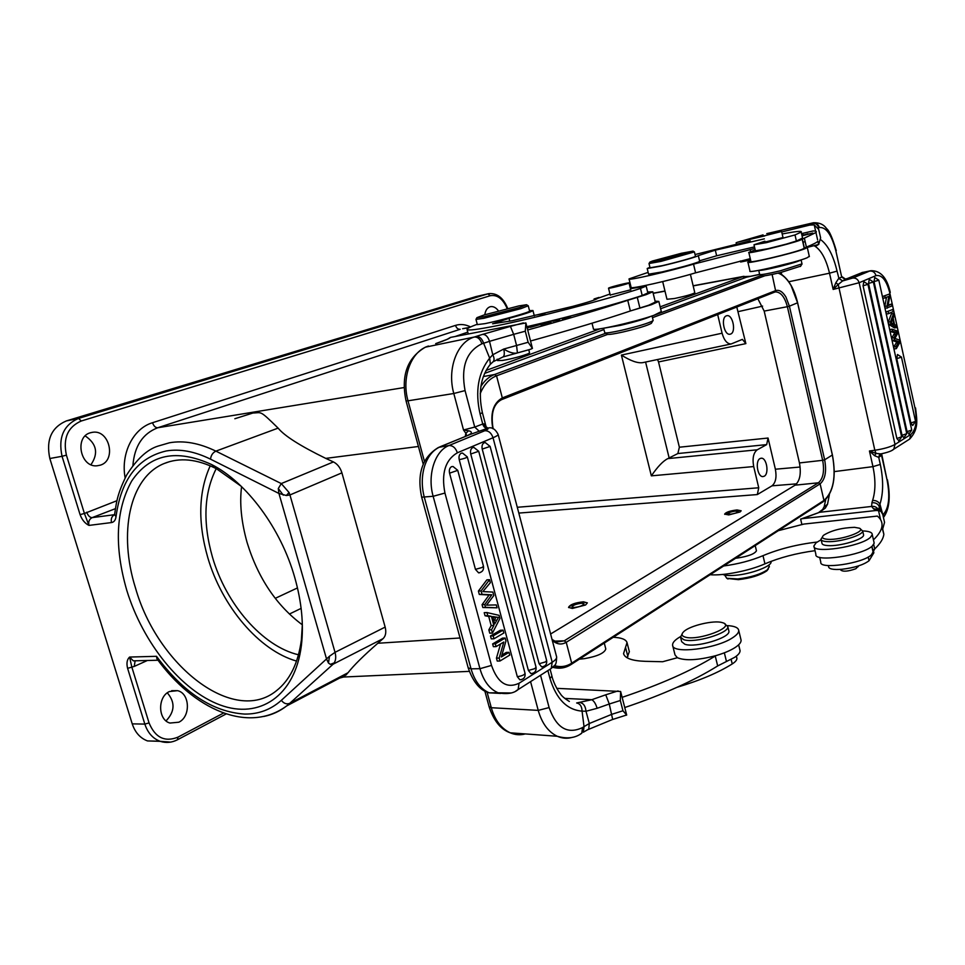 <?xml version="1.0" encoding="UTF-8"?>
<svg xmlns="http://www.w3.org/2000/svg" width="965" height="965" viewBox="0 0 965 965"><rect width="100%" height="100%" fill="white"/><g stroke="black" fill="none" stroke-linecap="round" stroke-linejoin="round"><path stroke-width="1.45" d="M845.038 279.199L847.789 278.378M842.517 281.02L838.235 284.482L835.811 282.817L838.694 278.439L842.698 280.936L838.887 278.33L841.709 277.052L835.859 250.864C831.613 234.676 826.112 226.896 819.381 227.523L818.694 227.764C817.572 224.326 815.328 222.806 811.951 223.217L767.006 233.578L813.037 222.855M834.291 471.608L872.963 466.638L869.441 450.981L874.833 450.257L838.235 284.482L833.157 289.428L829.514 273.192L788.779 281.744M835.811 282.817L833.157 289.428L859.139 282.721L895.013 444.455L910.912 434.395C915.906 429.811 917.305 421.198 915.097 408.533L889.754 292.733C886.449 280.272 881.865 274.567 876.003 275.616C874.941 272.299 872.806 270.779 869.598 271.069L852.65 278.065L842.698 280.936L845.497 279.102L842.083 276.75M870.346 270.815L862.24 272.54L847.451 278.499M880.852 453.912L876.063 453.417L874.555 455.673L878.741 457.386L879.501 454.636M880.394 453.996L878.741 457.386L880.309 464.43C883.518 479.991 883.397 493.248 879.947 504.2L879.332 506.709L880.225 510.859M807.367 247.378L818.634 244.459L820.624 237.909L818.718 229.441L814.219 224.857L809.744 224.049C807.645 224.905 807.572 225.267 809.514 225.135L781.722 231.974M818.211 227.969L819.406 232.493M818.863 244.254L815.341 246.461L814.291 245.834M740.372 260.96L740.625 262.01L750.589 260.019M737.899 242.131L762.905 234.929M764.847 235.882L737.634 242.203L736.126 242.77L736.44 244.109M815.654 231.202L814.219 224.857L811.77 225.014M748.852 252.541L750.903 261.358C747.766 263.795 792.205 253.397 802.204 249.308L806.39 247.088C812.904 244.483 816.752 242.541 817.922 241.262L818.634 244.459M801.553 233.614L813.109 230.961C816.04 230.961 816.981 231.491 815.956 232.529L800.142 240.189C790.094 244.133 745.631 254.664 748.816 252.372L755.197 249.935M802.94 242.167L805.16 241.672M754.847 248.451L693.521 264.145C668.974 271.479 626.755 281.092 629.035 278.909L648.142 272.371M801.891 235.086L803.206 234.628L801.819 234.809M801.987 235.556L807.982 233.795L801.975 235.496M802.048 235.834L812.759 233.06L802.012 235.629M699.553 260.791L716.633 255.785L754.485 246.895M754.027 244.905L755.39 250.779L767.911 248.729L786.198 244.145L796.39 241.021L802.566 238.066L802.41 237.39M647.226 268.596L648.577 274.181L662.062 271.937C678.962 267.968 691.133 264.627 698.576 261.913L699.637 261.189M815.956 232.529L817.596 239.79M629.059 279.018L631.11 287.353C628.878 289.705 671.085 280.248 695.596 272.83L750.275 258.656M806.028 247.233L807.307 247.559L805.051 248.668C793.954 253.216 744.389 264.82 747.887 262.094L750.758 260.719M747.935 262.311L749.974 271.056C746.524 273.964 796.065 262.492 807.114 257.788L809.285 256.316M767.79 268.523L792.156 262.492M802.048 264.084L801.095 259.875C799.165 261.165 791.939 263.385 779.418 266.533C767.621 269.356 760.734 270.634 758.743 270.357L759.648 274.494C761.204 274.941 768.116 273.71 780.396 270.779L801.999 263.867M759.769 274.579L761.868 275.833C763.315 276.255 769.636 275.134 780.842 272.468L800.648 266.171M662.69 281.599L666.96 299.259L674.451 298.523C685.62 296.171 692.412 294.253 694.812 292.769L694.788 292.685M497.53 360.548L502.403 360.452C511.933 359.089 530.509 353.769 529.52 352.72L528.76 349.764M469.243 327.605L462.633 328.715M750.107 276.328L742.676 276.69L745.077 277.715M132.905 465.552C134.424 446.168 142.711 433.575 157.741 427.748L404.033 387.568M339.596 678.093L343.54 677.02L348.015 672.738C353.685 665.476 363.612 655.645 377.822 643.257L383.081 638.625C385.735 636.031 386.422 632.184 385.156 627.093L341.912 472.85C340.283 467.627 337.461 463.984 333.432 461.933L325.748 458.387C300.26 445.927 284.373 435.842 278.125 428.122C259.078 409.51 262.058 412.851 252.975 413.008L234.845 418.738M80.083 514.635C82.013 519.846 84.98 523.428 88.973 525.406L84.413 513.476L80.083 514.635L62.05 456.3L49.83 458.508L132.229 723.859C135.112 732.483 140.202 738.165 147.512 740.927L159.949 741.253M135.595 660.796L133.291 660.844L129.6 657.056C127.006 659.481 126.343 663.232 127.597 668.323L131.843 667.129L129.6 657.056L156.511 656.309L156.897 658.697C193.398 709.142 248.21 734.341 286.75 705.861C279.802 711.277 272.094 714.824 263.626 716.5M294.783 577.613C301.671 601.979 303.866 624.608 301.382 645.513C295.037 696.368 259.175 719.516 220.153 704.993C181.034 690.59 142.917 642.883 126.789 590.375C114.099 546.419 115.728 509.978 131.674 481.053C149.913 454.069 176.571 448.568 211.637 464.551C246.521 482.211 280.924 528.386 294.783 577.613M488.35 293.734L475.89 296.617L66.368 420.921C51.398 427.411 45.886 439.944 49.83 458.508M100.288 465.166C116.644 460.534 109.552 429.546 92.724 432.272L90.396 432.766C74.172 436.904 80.409 467.723 97.055 465.793L100.288 465.166M498.435 310.863C496.058 307.642 493.441 306.243 490.582 306.653L489.991 306.81C487.168 307.847 485.443 310.489 484.792 314.735M85.21 435.927C96.717 443.779 98.635 453.369 90.963 464.684M167.319 692.846C175.304 702.231 174.894 711.579 166.052 720.879M157.669 659.734L156.897 658.697M330.332 664.354L333.118 664.185L334.228 662.871L330.332 664.354L328.462 663.027L326.568 659.071L278.933 493.453L286.34 495.503L289.946 494.961L289.066 492.536L286.34 495.503M328.462 663.027L329.499 656.224L281.358 700.325C270.912 709.637 258.68 714.221 244.676 714.076C212.939 712.025 183.543 692.774 156.511 656.309M334.228 662.871C335.88 660.144 336.146 656.634 335.036 652.34L329.499 656.224M114.702 513.633L114.594 514.538C116.488 503.006 116.463 495.889 126.572 475.166C136.777 459.087 147.295 449.376 158.163 446.059L169.478 442.778C183.82 440.281 199.297 443.068 215.895 451.137L281.285 483.574L278.306 488.531L283.288 495.154M278.306 488.531L278.933 493.453L210.527 459.171C194.701 451.391 179.936 448.653 166.245 450.969C137.814 457.579 121.071 479.484 116.029 516.661L114.594 514.586M333.432 461.933L281.285 483.574L289.066 492.536M759.648 274.337L746.56 277.172L660.615 308.74M603.897 329.572L484.611 373.383M757.851 298.728L764.183 311.092L799.442 462.935C801.36 473.622 799.913 481.04 795.064 485.178L550.605 634.005M800.13 467.024L775.377 469.219L768.056 438.038L679.372 447.217L658.528 361.947L745.873 343.612L736.79 307.027M679.372 447.217L677.864 453.538L667.852 458.604C663.172 460.884 657.672 466.638 651.351 475.854L621.4 355.084C630.543 360.874 637.66 363.395 642.75 362.647L731.096 343.986C727.127 343.926 724.112 340.331 722.085 333.202L621.4 355.084M657.527 359.523L658.528 361.947M768.056 438.038L766.68 444.612L757.248 449.799L667.852 458.604M775.377 469.219C776.825 477.205 775.703 482.741 771.988 485.829L757.32 494.562L758.731 487.771L753.701 466.553C752.23 458.375 753.412 452.79 757.248 449.799M764.232 476.228C769.274 473.815 766.753 457.82 761.385 458.206L760.058 458.556C754.992 460.848 757.453 476.915 762.82 476.601L764.232 476.228M717.671 314.554L722.085 333.202M728.72 514.924L740.058 511.981L741.156 510.774L737.043 509.954C730.131 510.774 726.006 512.162 724.655 514.092L728.72 514.924M572.354 608.457L585.586 604.983L587.335 602.884L583.463 601.81C574.995 602.715 570.013 604.572 568.542 607.395L572.354 608.457M568.638 607.576C570.713 604.898 575.671 603.053 583.523 602.063L587.323 602.836M581.967 603.221C576.467 603.837 573.138 605.079 571.98 606.949L574.006 607.516C579.519 606.901 582.848 605.67 584.018 603.801L581.967 603.221M724.763 514.357C726.452 512.499 730.553 511.1 737.091 510.171L741.168 510.811M735.209 511.088C730.939 511.788 728.43 512.692 727.658 513.826L730.674 514.2C734.956 513.513 737.477 512.596 738.249 511.462L735.209 511.088M241.588 486.637C239.465 503.115 241.298 521.727 247.076 542.463C258.041 578.095 276.472 605.55 302.334 624.813M298.511 654.789C262.504 646.417 226.027 604.138 212.445 557.082C202.662 522.548 203.929 493.067 216.22 468.64M210.237 465.806C198.513 491.68 197.692 522.258 207.765 557.529C221.914 606.334 259.018 650.482 296.569 661.085M302.334 624.657L301.394 639.867C298.233 663.148 289.922 680.096 276.46 690.711C233.759 725.656 157.404 665.681 135.498 587.987C118.261 533.5 129.286 477.579 164.05 463.562C179.526 457.217 197.017 458.966 216.534 468.797L241.178 486.251M745.873 343.612L742.375 339.378L731.12 343.974M730.65 334.047C736.343 332.177 732.845 314.481 727.007 315.676L726.356 315.844C720.638 317.594 724.076 335.374 729.902 334.24L730.65 334.047M643.631 362.454L642.75 362.647M178.802 722.218C190.901 716.681 189.948 693.268 177.536 690.663L169.43 691.543C157.44 696.67 157.826 719.95 169.985 723.05L178.802 722.218M579.338 659.179L584.44 658.649C597.263 656.393 604.38 653.172 605.803 649.011L604.283 643.076M613.258 637.286C621.472 637.66 626.068 639.445 627.033 642.63L623.547 653.631C624.91 658.299 632.123 660.868 645.187 661.327L662.641 661.737L677.382 657.72C685.283 660.953 698.141 660.253 715.97 655.609L715.246 656.043C691.302 670.772 660.265 684.535 622.135 697.345M715.97 655.609C723.859 653.305 730.203 650.639 734.98 647.624C739.166 644.885 741.204 642.413 741.096 640.217L740.867 639.288M727.441 625.61C734.558 626.02 738.322 627.648 738.732 630.471C738.828 632.63 736.777 635.054 732.58 637.769C716.102 648.95 672.328 654.234 672.605 645.247C672.328 642.895 674.571 640.241 679.336 637.31L680.53 636.611M672.702 645.669L675.018 654.921L677.382 657.72M627.081 657.756L629.337 651.652M626.695 715.077L620.628 691.483L620.314 700.518L622.956 710.771L626.695 715.077L625.404 715.379M556.721 688.335L620.628 691.483M564.73 698.407L591.81 699.709L576.648 702.978C580.062 703.618 581.871 706.344 582.064 711.133L585.996 711.253L589.326 723.509L588.722 729.082M580.628 702.737C583.716 703.509 585.502 706.344 585.996 711.253L597.13 708.298C595.791 703.871 594.018 701 591.81 699.709L605.743 694.8L609.277 704.004L597.13 708.298M612.329 719.564L587.106 729.986M581.557 733.352L579.953 734.341M583.343 732.206L584.042 726.633L589.326 723.509L611.931 714.269L622.956 710.771M468.435 435.034L470.968 433.635C471.897 432.211 471.053 431.258 468.435 430.788L463.514 429.98L465.878 433.357L465.251 436.409M468.266 435.131L488.326 428.002M439.751 446.904L469.255 434.865L440.209 446.807C433.08 449.919 427.881 456.324 424.612 466.047C421.596 475.998 421.488 486.42 424.323 497.325L471.041 668.829L479.955 668.697L491.511 665.416C497.723 682.955 506.902 688.889 519.061 683.244L552.209 662.243L493.031 437.736L457.362 452.79C445.275 459.979 441.138 473.405 444.949 493.055L491.511 665.416M468.435 430.788L465.878 433.357L466.795 435.77M488.314 428.002C492.114 427.049 495.383 429.16 498.109 434.346C498.374 435.046 496.685 436.18 493.031 437.736C491.39 432.983 488.64 430.643 484.792 430.728C488.495 429.135 489.098 428.303 486.601 428.255L482.741 424.021C483.549 426.687 484.937 428.062 486.891 428.134M468.399 435.058L470.968 433.635M426.228 346.881C410.306 353.274 401.585 378.449 408.002 400.813L406.048 400.909C400.813 375.735 407.254 357.834 425.348 347.183L474.322 337.026C477.796 336.845 480.329 339.101 481.909 343.805C466.324 351.405 460.703 367.002 465.058 390.584L453.803 393.503L408.002 400.813L424.455 461.451M502.681 357.038L502.994 356.954C504.442 355.928 504.683 353.299 503.718 349.053L492.777 354.77L489.52 341.333L483.61 343.238C482.03 338.546 479.496 336.29 476.034 336.471L482.548 334.397C485.648 334.336 487.976 336.652 489.52 341.333L513.682 334.348L510.425 326.399L482.548 334.397M492.801 361.971L493.115 361.73C494.454 360.21 494.345 357.894 492.777 354.77L489.665 358.124C478.17 372.755 474.973 391.344 480.075 413.925L482.741 424.021C484.358 423.43 485.479 424.347 486.107 426.771L487.566 427.965M490.099 364.541L493.103 361.742L502.994 356.954L531.003 349.149M490.365 364.239L489.665 358.124L483.61 343.238L481.909 343.805M530.183 349.354L532.439 348.425L525.889 322.925L450.522 337.4L447 339.427M425.698 347.038L428.424 346.025M525.889 322.925L525.286 331.2L513.682 334.348L516.552 345.446L517.421 352.876L516.311 353.178C512.813 353.48 508.615 352.104 503.718 349.053L528.132 342.273L532.439 348.425M525.286 331.2L528.132 342.273M530.533 341.007C570.689 329.873 603.969 319.861 630.362 310.971L648.673 305.242L655.307 302.069M592.015 323.203L593.439 328.884C591.533 331.755 635.754 321.864 654.005 315.266L661.315 311.599M655.09 301.164L658.83 301.406L651.435 304.699L631.158 310.706M647.624 291.973L652.81 291.804L646.092 294.663L627.745 300.308C601.267 309.005 567.915 318.896 527.698 329.982M455.359 336.435L467.784 332.141M534.188 315.338L540.87 314.361M562.378 319.065L570.665 317.075L562.378 319.065M527.228 328.16L531.281 326.387L527.035 327.376M527.059 327.485L529.399 326.93L527.131 327.774M540.726 324.819L551.184 321.888L540.726 324.819M559.712 319.439L552.752 321.285L558.144 319.934L557.203 320.935L558.663 320.573L559.712 319.439M539.966 324.602L530.352 327.34L539.966 324.602M526.854 326.689C565.587 317.871 615.537 304.337 642.195 295.471L647.865 292.95M543.886 323.54L549.724 322.25L543.886 323.54M558.144 319.934L558.325 320.657M529.495 310.658L532.945 310.513C532.065 311.611 524.104 314.216 509.05 318.354L492.596 323.794L512.355 320.694L572.619 306.412C587.818 302.334 596.129 299.681 597.528 298.426L609.976 294.023M630.447 288.728L646.188 286.098L640.483 288.426C606.322 299.657 534.188 318.366 496.384 325.82C477.952 329.463 468.194 330.706 467.096 329.548C466.638 328.703 470.003 326.942 477.205 324.264L477.241 324.252M477.337 324.59L485.021 323.637C500.28 320.609 531.052 311.888 529.592 311.032L528.253 305.772L521.064 308.595L483.634 318.329L475.974 319.391L476.927 317.666L484.177 314.928L518.881 305.905L526.516 304.735L519.761 307.461L484.213 316.713L476.939 317.642M526.588 304.771L528.253 305.772M610.218 295.037L630.712 289.802M608.999 287.896C611.943 286.545 629.831 282.142 629.023 282.962L628.589 283.215C625.79 284.53 607.733 288.981 608.517 288.173L608.999 287.896M620.23 324.735L635.658 320.826M651.303 316.194C646.08 318.667 635.826 321.707 620.519 325.338L604.343 328.1M603.559 328.233L604.814 332.829C606.418 333.251 612.051 332.394 621.737 330.247C638.094 326.363 648.48 323.215 652.895 320.79L653.112 320.308M607.311 334.3L607.395 334.348C608.867 334.758 614.03 333.974 622.871 332.02C637.805 328.486 647.298 325.603 651.327 323.359L651.568 322.973M492.632 643.92L493.38 646.683L496.082 646.61L503.814 642.027L499.158 658.058L496.456 658.118L497.252 661.061L499.954 661.013L509.737 655.09L509.001 652.352L501.33 656.972L505.962 640.989L505.178 638.046L495.334 643.836L492.632 643.92L502.476 638.13L505.178 638.046M500.582 643.945L496.456 658.118M501.884 655.078L506.311 652.412L509.001 652.352M486.915 612.546L484.213 612.678L485.045 615.767L488.724 616.466L491.173 625.597L488.845 629.88L489.738 633.173L492.44 633.076L499.93 618.456L499.098 615.356L486.915 612.546L487.747 615.634L491.414 616.346L488.724 616.466M490.485 635.971L491.269 638.866L493.971 638.782L503.827 633.016L503.055 630.133L493.187 635.875L490.485 635.971L500.365 630.242L503.055 630.133M461.198 453.236L462.537 453.068L467.301 456.903C466.505 457.82 463.803 458.737 459.219 459.666C458.604 456.529 459.268 454.382 461.198 453.236M521.45 679.65L519.87 679.818L517.312 676.67L459.219 459.666M482.223 449.087C481.631 446.011 482.259 443.912 484.116 442.79L485.335 442.633L490.111 446.421L482.223 449.087L539.109 663.739L545.394 661.954L546.648 660.518L490.124 446.469M543.102 666.706L541.655 666.875L539.109 663.739M472.669 447.627L473.948 447.471L478.724 451.282L470.739 453.996C470.136 450.884 470.775 448.761 472.669 447.627M532.451 673.437L530.943 673.606L528.398 670.458L470.739 453.996M451.572 466.65L453.019 466.493L457.748 470.341L449.557 473.176C448.942 470.015 449.618 467.844 451.572 466.65M479.955 572.643L478.616 572.86L475.443 569.35L449.557 473.176M489.544 579.688L486.855 579.869L478.399 591.075L479.303 594.464L489.098 594.983L482.066 604.693L482.826 607.504L497.072 607.817L485.516 607.359L484.768 604.548L491.8 594.826L482.005 594.307L481.089 590.918L489.544 579.688L490.341 582.667L482.886 591.581L492.862 592.076L493.791 595.574L486.529 605.139L496.3 604.922L497.072 607.817M495.334 643.836L496.082 646.61M499.158 658.058L499.954 661.013M485.045 615.767L487.747 615.634M491.414 616.346L493.875 625.489L491.173 625.597M493.875 625.489L491.547 629.771L488.845 629.88M491.547 629.771L492.44 633.076M494.707 623.981L498.459 617.431L492.717 616.575L494.707 623.981M492.91 617.311L495.769 617.552L493.839 620.784M493.187 635.875L493.971 638.782M479.303 594.464L482.005 594.307M491.8 594.826L489.098 594.983M484.768 604.548L482.066 604.693M482.826 607.504L485.516 607.359M481.089 590.918L478.399 591.075M624.753 707.538C662.834 694.703 693.811 680.832 717.683 665.934L734.582 657.394C738.346 654.897 740.179 652.642 740.058 650.615L739.865 649.783M677.116 687.273C699.866 680.506 718.237 672.726 732.242 663.932C735.451 661.857 737.007 659.976 736.898 658.275L736.741 657.635M718.684 671.459L721.386 670.12M680.627 637.503L681.664 641.689L684.848 644.246C695.608 648.215 730.758 637.72 728.901 631.122L728.756 630.531M724.727 623.885L727.791 626.575C729.637 633.1 694.462 643.595 683.715 639.686L680.542 637.165L682.11 633.993M722.049 622.546L722.725 622.739C736.669 626.611 697.852 641.436 684.981 637.045C681.471 635.899 681.133 634.029 683.956 631.448C690.216 625.549 713.798 620.037 722.049 622.546M735.632 558.24L737.453 558.035C748.309 556.335 754.642 553.922 756.451 550.81L756.391 550.52M724.655 575.044L726.754 578.276L737.694 578.952C750.661 577.396 760.565 574.344 767.428 569.784L769.25 566.407M726.995 578.421L738.43 579.651C750.734 578.192 760.143 575.285 766.656 570.954L768.393 568.916M817.09 542.041C797.15 544.381 779.129 548.928 763.001 555.671C751.228 560.617 738.116 564.055 723.666 565.972M778.309 530.678L803.857 524.067L877.342 516.094C880.816 518.868 882.36 522.162 881.998 525.985C881.564 530.135 878.717 534.755 873.446 539.869M862.71 530.919C869.103 531.16 872.3 532.403 872.264 534.634L870.442 537.336C860.816 546.805 811.83 554.079 813.929 545.901L816.088 542.776L821.143 539.737M814.134 546.793L815.895 554.356C813.833 562.679 862.794 555.538 872.384 545.925L874.194 543.174L873.928 542.016M819.683 557.336L820.805 562.173C818.996 569.808 862.891 563.512 871.492 554.754L874.712 548.952C880.37 543.524 883.421 538.603 883.844 534.2L881.853 526.926M801.927 524.658L800.624 519.061L802.591 518.627L876.087 510.497L878.524 510.594L880.55 519.616M882.686 529.061L884.543 522.367L882.746 514.381L880.936 511.378L878.524 510.594M802.591 518.627L819.55 512.306L801.529 518.808M880.936 511.378L877.897 509.363L873.482 508.736L876.087 510.497M878.693 509.834L879.332 506.709C877.993 503.754 875.52 502.439 871.914 502.765L871.624 506.444C874.567 506.046 876.787 507.083 878.271 509.58M878.005 509.423L873.482 508.736L871.624 506.444L819.55 512.306L825.34 508.072L827.524 504.249L824.014 506.915M871.914 502.765L872.601 500.449C876.003 500.328 878.452 501.583 879.947 504.2L882.818 514.719M881.829 454.696L887.149 480.401C890.104 496.432 888.958 507.626 883.711 513.971L883.192 516.396M822.301 509.701L825.34 508.072M892.227 450.221L893.795 449.183L895.013 444.455C890.466 446.952 883.735 448.882 874.833 450.257L876.063 453.417L869.441 450.981L874.555 455.673M710.107 574.73C723.292 575.936 749.684 570.725 764.943 563.837C779.66 557.589 796.354 553.198 815.039 550.677M828.308 565.562L828.561 566.672C828.923 569.036 833.314 569.905 841.745 569.302C854.363 567.794 863.458 564.935 869.043 560.737L873.856 552.8L873.096 549.411M722.785 574.44C725.21 575.502 729.419 575.791 735.39 575.285C751.18 574.066 771.988 566.153 771.083 561.811L771.083 561.811M840.551 569.398L840.696 569.989C843 571.907 848.042 571.485 855.822 568.735L858.138 566.359M821.167 539.785L821.939 543.078C821.963 544.537 824.038 545.382 828.163 545.611C840.069 546.467 864.037 539.278 863.603 535.02L863.422 534.236M859.827 528.422L862.698 531.039C863.12 535.261 839.14 542.427 827.246 541.618C823.121 541.401 821.046 540.569 821.022 539.121L822.409 537.071M854.532 527.324L859.465 528.217C866.763 531.148 841.287 540.231 828.103 539.339C822.566 538.965 821.094 537.577 823.688 535.189C831.516 530.4 841.794 527.783 854.532 527.324M695.041 254.543L750.263 240.852M782.205 233.976C795.98 231.335 802.313 230.707 801.203 232.083L795.003 234.941L766.5 242.637L753.991 244.772L764.907 241.19M764.364 238.85L715.318 250.164L698.31 255.604C698.383 256.425 676.417 262.613 660.663 266.183L647.201 268.511L649.915 267.317M764.968 242.07L783.158 237.499M649.011 263.602L650.036 267.788L662.026 265.713C676.031 262.54 695.536 257.052 695.463 256.316L695.439 256.22M763.701 235.967L781.638 231.479L763.701 235.967M694.39 251.925L660.977 261.394L648.999 263.541M661.242 260.067L649.928 262.046L652.449 261.033L681.338 253.288L693.051 251.117L661.242 260.067M888.138 305.036L891.564 304.072L888.017 305.712L889.827 296.11L889.38 294.06L882.613 296.508L889.38 294.06M882.613 296.508L883.035 298.45L888.825 296.424L887.016 306.026L884.784 306.436L885.243 308.498L891.986 305.989L891.564 304.072M886.485 297.473L884.784 306.436M891.407 313.83L888.246 322.177L888.717 324.337L894.495 327.931L896.714 327.557L896.244 325.434L894.531 324.445L893.144 318.124L894.121 315.712L893.614 313.432L891.407 313.83M886.015 312.021L892.758 309.5L886.015 312.021L886.449 314.035L888.681 313.637L893.192 311.502L892.758 309.5M878.813 280.152L874.773 277.522L874.013 281.599M909.211 434.057L907.052 431.62L874.025 281.599L878.825 280.2L911.72 429.956M863.844 281.635L867.945 284.337L863.06 285.785L863.844 281.635M899.091 440.969L896.883 438.508L863.06 285.785M873.361 281.973L869.284 279.331L868.524 283.445L902.046 435.263L903.867 437.845L906.762 433.587M901.455 357.086L897.462 354.505L896.762 358.642L910.876 422.947L912.673 425.505L915.52 421.307M892.094 329.186L889.863 329.572L890.309 331.574L894.857 332.768L891.732 338.04L892.263 340.452L896.895 342.032L893.687 346.93L894.133 348.98L896.352 348.618L895.906 346.568L899.103 341.67L894.483 340.09L893.952 337.678L897.076 332.406L892.529 331.2L892.094 329.186L897.486 331.104L897.908 333.022L894.905 338.425L899.44 340.018L899.947 342.322L896.352 348.618M884.833 296.098L885.255 298.04M887.016 306.026L887.462 308.1M893.614 313.432L890.466 321.791L888.246 322.177M890.466 321.791L890.948 323.951L888.717 324.337M890.948 323.951L896.714 327.557M892.794 318.981L891.19 322.684L893.916 324.107L892.794 318.981M888.234 311.623L888.681 313.637M890.309 331.574L892.529 331.2M897.076 332.406L894.857 332.768M893.952 337.678L891.732 338.04M894.483 340.09L892.263 340.452M899.103 341.67L896.895 342.032M895.906 346.568L893.687 346.93M383.081 638.625L333.118 664.185L289.753 703.328L348.015 672.738M341.912 472.85L289.946 494.961L335.036 652.34L385.156 627.093M890.237 292.323L890.261 292.407C887.052 277.787 880.635 270.538 870.997 270.695L862.24 272.54L848.114 278.27M845.521 279.657L841.709 277.052L835.859 250.864M815.341 246.461C821.505 250.719 826.233 259.633 829.514 273.192L837.053 271.117L838.887 278.33M837.053 271.117C833.302 255.46 827.874 245.014 820.793 239.778M836.245 250.598L836.257 250.647C832.481 237.885 829.237 230.514 826.51 228.536C823.712 224.435 819.345 222.517 813.435 222.758L812.639 222.975C816.004 222.565 818.248 224.073 819.381 227.523M915.097 408.533L889.754 292.733M907.969 440.149L909.681 439.051C919.114 428.786 916.871 419.944 915.568 408.086L915.532 407.93M879.513 454.636L880.273 454.02C887.523 452.537 892.034 450.92 893.795 449.183L909.681 439.051L910.912 434.395M881.793 453.719L881.528 455.287L881.564 453.767M887.149 480.401L881.528 455.287L878.922 457.265M883.445 517.493C889.356 509.544 890.707 497.035 887.474 479.955L887.438 479.774M883.397 517.288L883.711 513.983M811.951 223.217L809.744 224.049M780.987 272.432L781.759 274.482M738.092 242.082L763.074 234.881M809.514 225.135L813.338 224.821M804.34 238.078L806.39 247.088M750.155 249.525L750.613 251.479M693.521 264.145L695.596 272.83M802.253 239.139L804.303 248.21M539.821 314.457L542.571 313.951M653.184 293.348L665.006 291.153M693.172 285.905L742.676 276.69L660.156 306.846M486.058 370.451L600.049 328.8M455.504 325.386C456.433 328.112 458.001 329.427 460.172 329.294L157.741 427.748C155.486 427.76 153.749 426.084 152.53 422.718L455.504 325.386C460.474 323.854 465.504 324.385 470.582 326.954M599.036 297.413L594.066 298.969M152.53 422.718C133.23 428.388 120.553 453.466 125.136 477.868M325.748 458.387L418.424 446.481M278.125 428.122L215.895 451.137C212.758 452.657 210.973 455.335 210.527 459.171M111.518 522.56L88.973 525.406C88.177 521.739 89.238 519.146 92.158 517.626L114.618 514.683C111.747 516.263 110.71 518.893 111.518 522.56C114.015 522.149 115.511 520.183 116.029 516.661M132.229 723.859L144.834 724.1L127.597 668.323M116.982 500.69L84.413 513.476L66.404 455.142L62.05 456.3C58.081 437.567 63.593 424.926 78.587 418.4L487.904 293.855L475.89 296.617M66.368 420.921L78.587 418.4L81.265 421.005L490.22 295.724L487.904 293.855L488.76 293.637C497.072 292.902 503.38 297.847 507.711 308.486M490.22 295.724C497.252 294.458 502.91 298.764 507.18 308.619M66.404 455.142C62.834 438.279 67.779 426.904 81.265 421.005M86.705 512.222C88.056 515.756 89.878 517.566 92.158 517.626L115.414 508.664M170.696 742.109L160.166 741.325C152.844 738.551 147.729 732.809 144.834 724.1L149.056 722.918C155.184 737.646 164.834 742.387 177.994 737.139L177.403 739.805M135.112 660.904L134.244 666.417L131.843 667.129L149.056 722.918M135.293 660.796L158.031 660.229M343.673 675.018L346.218 674.909M460.052 637.986L377.822 643.257M281.358 700.325C283.831 703.533 286.629 704.534 289.753 703.328L286.75 705.861L346.737 674.342M480.872 386.434C484.611 380.512 489.159 376.543 494.526 374.517L496.541 375.831L502.319 397.918C493.236 403.068 490.075 413.322 492.85 428.689M483.344 376.555L494.526 374.517L605.598 333.287M480.22 393.575C484.08 384.468 489.52 378.557 496.541 375.831L607.612 334.421M764.956 275.749L652.473 317.69M652.063 316.038L761.301 275.495M759.624 274.446L746.56 277.172M565.14 667.285L552.74 667.249M552.294 640.41C556.865 644.415 561.509 645.054 566.226 642.304L571.69 663.184C566.19 666.67 560.424 667.466 554.405 665.561M823.133 501.728L823.953 500.461L571.69 663.184L570.834 664.668M797.548 302.708L832.397 455.166C836.281 476.782 833.471 491.885 823.953 500.461L820.117 483.851C825.208 479.388 826.728 471.366 824.653 459.81L832.361 454.998M778.019 273.143C782.82 274.699 787.175 278.861 791.083 285.616L797.573 302.793L789.394 306.182L785.92 297.027C782.651 291.635 779.201 289.512 775.583 290.646L772.109 274.458M774.449 292.19L775.583 290.646L502.319 397.918L501.149 399.787M552.016 639.385L556.455 642.075L564.223 640.832L818.417 482.79C823.181 478.616 824.605 471.125 822.663 460.317L824.653 459.81L789.394 306.182L787.38 306.701C784.738 296.979 780.794 292.045 775.546 291.9L774.799 292.057M799.442 462.935L822.663 460.317L787.38 306.701L764.183 311.092M554.332 641.122L564.223 640.832L566.226 642.304L820.117 483.851L818.417 482.79L795.064 485.178M738.358 311.599L762.615 306.122M645.585 362.044L669.155 457.989M677.864 453.538L766.68 444.612M758.731 487.771L517.276 507.276M651.351 475.854L753.701 466.553M518.808 513.078L757.32 494.562M301.128 608.372L289.404 614.042M771.988 485.829L796.644 483.839M275.315 598.312L297.473 587.926M177.994 737.139L223.603 713.014M134.244 666.417L147.368 660.494M627.877 656.574L625.513 647.334M626.152 715.137L612.678 719.456L609.277 704.004L620.314 700.518M618.07 690.916L605.743 694.8M547.891 670.566L549.978 678.455C556.274 699.022 566.974 709.914 582.064 711.133L584.042 726.633L582.522 727.586C567.504 734.679 556.371 727.996 549.109 707.574L540.545 675.259M487.036 692.038L491.294 707.707L538.229 710.385L549.109 707.574M572.51 737.308C567.36 738.816 562.281 738.466 557.275 736.271C548.265 731.916 541.92 723.292 538.229 710.385L530.569 681.628M465.058 390.584L474.732 427.073L463.514 429.98L453.803 393.503C446.879 369.125 457.036 341.948 474.322 337.026L476.034 336.471M549.978 678.455L551.944 676.151L550.134 669.324M549.23 669.71L551.208 668.456L552.209 662.243C555.587 660.048 557.046 658.19 556.564 656.646L498.145 434.491M519.061 683.244L518.109 689.577L516.022 690.88M510.955 692.979L498.181 692.822C489.677 689.179 483.61 681.133 479.955 668.697L433.152 496.287C427.073 475.178 434.901 450.764 448.978 445.528L438.605 447.374C422.368 457.133 416.723 473.731 421.657 497.18L421.608 497.011M468.182 667.816L471.041 668.829C474.683 681.206 480.763 689.203 489.279 692.846L500.678 693.437M484.792 430.728L448.978 445.528C452.862 445.48 455.661 447.893 457.362 452.79M444.949 493.055L433.152 496.287L421.657 497.18L468.266 668.118C473.345 682.436 480.353 690.675 489.279 692.846L498.181 692.822C507.204 694.45 513.85 693.365 518.109 689.577L551.208 668.456C555.201 664.185 556.298 666.55 556.636 656.924M482.223 424.202L474.732 427.073L479.123 431.15M423.225 464.141L406.024 400.825M489.086 706.645L491.294 707.707C494.936 720.216 501.257 728.599 510.256 732.821C515.177 734.944 520.195 735.306 525.274 733.931M582.522 727.586L581.786 733.195C575.321 738.092 567.143 739.106 557.275 736.271L510.256 732.821C500.871 729.564 493.839 720.927 489.159 706.899L484.828 690.988M435.927 343.576C444.817 340.536 449.678 338.474 450.522 337.4M523.38 322.901L510.425 326.399M639.892 307.992L637.286 297.377M630.362 310.971L627.745 300.308M640.483 288.426L642.195 295.471M509.05 318.354L509.785 321.212M490.329 364.275C480.679 376.386 478.025 392.502 482.379 412.622L480.075 413.925M496.83 620.145L494.128 620.254M493.561 617.443L496.263 617.323M517.312 676.67C521.86 676.031 524.441 674.909 525.044 673.317L467.325 456.964M528.398 670.458L534.743 668.661L536.033 667.189L478.737 451.343M475.443 569.35L482.005 567.529L483.465 566.25L457.76 470.413M490.775 594.802L488.085 594.959M717.683 665.934L715.246 656.043M726.476 661.52L724.341 652.81M731.12 659.385L732.242 663.932M871.865 546.359L873.12 551.92M873.699 544.465L874.712 548.952M829.369 494.719L827.524 504.249M872.601 500.449C875.569 491.149 875.689 479.882 872.963 466.638L880.309 464.43M763.001 555.671L764.943 563.837M869.043 560.737L868.198 557.022M796.39 241.021L795.003 234.941M716.633 255.785L715.318 250.164M852.65 278.065C855.895 277.787 858.054 279.331 859.139 282.721L876.003 275.616M907.052 431.62L911.744 430.064L908.849 434.178M896.883 438.508L901.624 436.819M902.046 435.263L906.774 433.695L873.373 282.021L868.524 283.445M910.876 422.947L915.544 421.403L901.467 357.171L896.762 358.642M895.942 332.141L893.723 332.503M895.749 334.36L893.53 334.734M895.918 341.779L898.138 341.417M898.331 342.768L896.111 343.13M847.74 278.39L845.364 279.126M861.781 272.649L862.915 272.311M809.358 256.618L807.307 247.559M802.192 239.224L804.255 248.294M804.376 248.114L802.313 239.055M800.431 266.509L801.831 264.277M690.409 274.337L694.812 292.769M743.979 276.304L693.147 285.773M664.969 291.02L653.148 293.215M545.02 313.36L537.035 314.855M469.641 327.4L462.73 328.691M90.806 432.646L92.724 432.272M226.22 713.907L177.656 739.673C171.939 742.664 166.113 743.207 160.166 741.325L147.512 740.927M469.292 671.363L343.54 677.02M552.547 667.406L553.235 667.406C559.628 669.059 565.659 668.045 571.328 664.354L823.579 501.45C833.495 492.367 836.45 476.915 832.433 455.094L797.621 302.745C793.893 287.57 787.693 277.618 779.02 272.914M774.943 292.009L501.523 399.667C493.392 403.973 490.594 413.695 493.139 428.81M169.406 461.692L164.05 463.562M216.534 468.797L211.637 464.551M301.394 639.867L301.382 645.513M760.722 458.291L761.385 458.206M171.673 690.687L177.536 690.663M629.373 651.785L627.033 642.63M583.318 732.23L588.698 729.106M551.98 676.284C552.04 676.948 554.296 685.705 560.569 694.1C561.751 696.079 564.67 698.539 569.35 701.471M435.673 343.637L447.012 339.391M652.81 291.804L655.356 302.262M647.889 293.083L646.188 286.098M468.23 333.878L467.096 329.548M497.168 359.197L497.542 360.596M475.974 319.391L477.349 324.638M534.321 315.893L532.945 310.513M629.023 282.962L630.76 290.019M608.529 288.197L610.278 295.254M661.363 311.84L658.83 301.406M652.038 315.941L653.148 320.477M651.327 323.359L652.895 320.79M607.395 334.348L604.814 332.829M486.01 426.409L482.391 412.67M519.87 679.818C523.79 679.384 525.515 677.213 525.044 673.317M541.655 666.875C545.394 666.417 547.071 664.318 546.673 660.603M530.943 673.606C534.743 673.172 536.456 671.061 536.058 667.285M478.616 572.86C482.307 572.209 483.935 570.038 483.489 566.346M740.058 650.615L738.647 644.801M736.898 658.275L736.367 656.128M738.732 630.471L741.096 640.217M728.901 631.122L727.791 626.575M756.451 550.81L755.209 545.599M728.032 579.012L726.754 578.276M767.127 570.556L767.923 569.374M769.37 566.938L768.9 564.971M872.264 534.634L874.194 543.174M873.12 552.221L871.805 546.407M871.938 546.311L873.132 551.57M883.844 534.2L881.998 525.985M822.252 509.797L818.851 512.379M824.014 506.963L822.964 508.893M825.702 499.701L824.291 506.118M766.765 233.639L767.392 233.458M873.373 550.689L873.856 552.8M858.223 566.696L858.066 566.045M863.603 535.02L862.698 531.039M801.203 232.083L802.566 238.066M698.31 255.604L699.673 261.298M781.614 231.504L783.013 237.595M694.45 252.034L695.463 256.316M649.855 262.154L649.071 263.469M693.051 251.117L694.462 251.974M898.717 441.089L901.648 436.916L867.945 284.337"/></g></svg>
